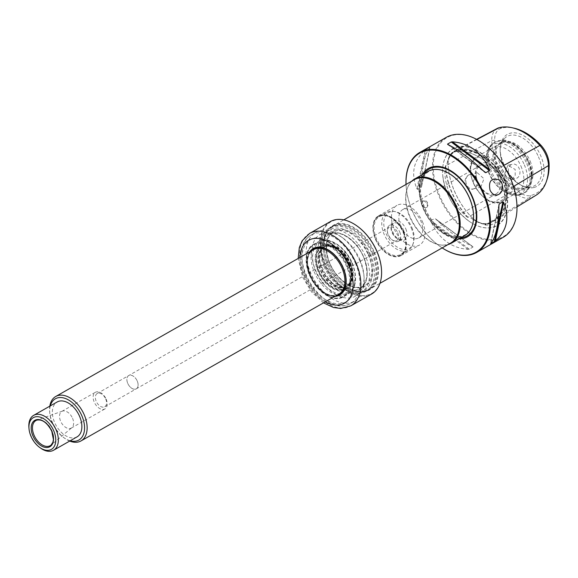 <?xml version="1.0" encoding="UTF-8"?>
<svg xmlns="http://www.w3.org/2000/svg" width="578" height="578" viewBox="0 0 578 578"><rect width="100%" height="100%" fill="white"/><g stroke="black" fill="none" stroke-linecap="round" stroke-linejoin="round"><path stroke-width="0.43" stroke-dasharray="2.89 2.17" d="M322.083 267.188A35.034 21.906 -119.7 0 0 361.192 292.302A35.034 21.906 -119.7 0 0 365.636 256.524A35.034 21.906 -119.7 0 0 326.527 231.41A35.034 21.906 -119.7 0 0 322.083 267.188M422.243 174.686A39.355 24.608 -119.7 0 0 423.399 208.629A39.355 24.608 -119.7 0 0 458.831 238.938M406.052 184.433A56.962 35.612 -119.7 0 0 406.204 187.127A56.962 35.612 -119.7 0 0 412.454 211.302A56.962 35.612 -119.7 0 0 439.945 246.38A56.962 35.612 -119.7 0 0 442.184 247.897A57.511 35.959 -119.7 0 1 440.234 246.589A57.511 35.959 -119.7 0 1 412.49 211.18A57.511 35.959 -119.7 0 1 406.175 186.766A57.511 35.959 -119.7 0 1 406.031 184.44M530.091 160.98A25.562 15.982 60.3 0 1 526.847 187.084A25.562 15.982 60.3 0 1 523.574 188.262A25.562 15.982 60.3 0 1 500.317 172.779A25.562 15.982 60.3 0 1 498.872 144.876A25.562 15.982 60.3 0 1 501.552 142.658A25.562 15.982 60.3 0 1 530.091 160.98M473.989 175.358L476.677 178.804C480.491 186.643 471.41 193.341 466.439 186.499C461.786 180.141 468.866 171.102 473.989 175.358M497.311 128.41A22.109 13.821 -119.7 0 0 491.77 140.613A55.156 34.485 -119.7 0 0 513.38 190.791A22.109 13.821 -119.7 0 0 529.614 197.936A55.156 34.485 -119.7 0 0 535.893 195.335M547.128 179.238A53.573 33.495 60.3 0 1 530.749 195.501A20.526 12.839 60.3 0 1 515.677 188.869L513.38 190.791L470.369 215.89A56.723 35.468 60.3 0 1 448.311 167.172A56.723 35.468 60.3 0 1 448.145 164.289A23.676 14.804 60.3 0 1 454.077 151.219A23.676 14.804 60.3 0 1 456.252 150.396A56.723 35.468 60.3 0 1 497.904 168.725A23.676 14.804 60.3 0 1 507.181 190.263A56.723 35.468 60.3 0 1 494.204 220.868A56.723 35.468 60.3 0 1 487.753 223.541A23.676 14.804 60.3 0 1 475.181 220.182A23.676 14.804 60.3 0 1 470.369 215.89L470.261 215.825A56.391 35.258 60.3 0 1 448.326 167.389A56.391 35.258 60.3 0 1 448.167 164.52A23.344 14.595 60.3 0 1 454.012 151.638A23.344 14.595 60.3 0 1 456.158 150.822A56.391 35.258 60.3 0 1 497.571 169.043A23.344 14.595 60.3 0 1 506.718 190.285A56.391 35.258 60.3 0 1 493.814 220.709A56.391 35.258 60.3 0 1 487.406 223.368A23.344 14.595 60.3 0 1 475.008 220.059A23.344 14.595 60.3 0 1 470.261 215.825L468.05 217.407A23.431 14.652 60.3 0 1 467.877 217.22A56.478 35.316 60.3 0 1 445.746 165.835A23.431 14.652 60.3 0 1 445.739 165.604L446.584 165.38L447.177 163.09C448.427 156.934 450.623 153.177 453.759 151.812L454.597 151.646L453.607 152.13A23.431 14.652 60.3 0 1 453.773 152.086A56.478 35.316 60.3 0 1 483.764 160.099A56.478 35.316 60.3 0 1 495.245 170.337A23.431 14.652 60.3 0 1 495.418 170.524L496.054 169.889L498.077 171.312C503.098 176.247 505.606 182.077 505.613 188.804L505.223 191.181L504.421 191.426A23.431 14.652 60.3 0 1 504.428 191.658A56.478 35.316 60.3 0 1 491.51 222.125A56.478 35.316 60.3 0 1 485.087 224.791A23.431 14.652 60.3 0 1 484.92 224.828L485.722 224.242C480.954 223.7 476.034 221.649 470.947 218.094L468.7 216.736M466.229 183.515A7.391 5.679 -103.8 0 1 469.878 174.563A7.391 5.679 -103.8 0 1 476.655 178.891A7.391 5.679 -103.8 0 1 473.396 188.927A7.391 5.679 -103.8 0 1 466.229 183.515M473.021 181.853L477.305 172.75L483.959 178.732L480.809 187.106L473.931 183.956L473.021 181.853A25.562 15.982 60.3 0 1 476.705 156.804A25.562 15.982 60.3 0 1 504.775 174.079L505.678 176.189L511.306 179.642L515.186 175.864L515.208 169.455L507.787 165.286L504.775 174.079M503.192 237.32A57.511 35.959 60.3 0 1 443.492 205.132A57.511 35.959 60.3 0 1 446.288 137.362M472.949 246.77L435.761 219.011C449.944 232.501 462.277 241.72 472.753 246.661L435.761 219.011L434.663 218.498L431.015 220.572L431.044 221.699C438.89 238.801 451.216 248.02 468.036 249.349L469.285 249.176L472.927 247.102L472.753 246.661L434.663 218.498M429.974 147.332C424.548 154.109 421.745 167.028 421.586 186.087L429.974 147.332M426.261 149.29L429.909 147.209L421.232 187.308L421.586 186.087L421.232 187.308L417.583 189.382L426.261 149.29L425.256 150.013C413.487 160.402 410.691 173.321 416.868 188.775L417.583 189.382M426.976 202.929C427.785 205.414 427.272 207.061 425.437 207.863C421.275 206.375 420.69 204.012 423.703 200.776L426.976 202.929M468.05 217.407L467.624 217.321A56.658 35.424 60.3 0 1 445.494 165.937L445.739 165.604M485.094 225.008A41.233 25.779 -119.7 0 0 503.684 212.928A41.233 25.779 -119.7 0 0 504.442 191.874A56.658 35.424 60.3 0 1 485.094 225.008L484.92 224.828M495.115 170.221A41.233 25.779 -119.7 0 0 467.508 149.391A41.233 25.779 -119.7 0 0 453.643 151.971A56.658 35.424 60.3 0 1 483.663 160.027A56.658 35.424 60.3 0 1 495.115 170.221L495.418 170.524M515.677 188.869A53.573 33.495 60.3 0 1 494.689 140.122A20.526 12.839 60.3 0 1 501.718 128.078A53.573 33.495 60.3 0 1 513.849 128.114M533.87 187.518A29.875 18.677 -119.7 0 0 540.733 155.793A29.875 18.677 -119.7 0 0 510.461 133.157A29.875 18.677 -119.7 0 0 503.59 164.882A29.875 18.677 -119.7 0 0 533.87 187.518M499.97 176.622A18.084 11.307 60.3 0 1 489.248 194.996A18.084 11.307 60.3 0 1 476.973 166.5A18.084 11.307 60.3 0 1 499.97 176.622M498.149 177.294A16.278 10.18 60.3 0 1 496.083 193.919A16.278 10.18 60.3 0 1 479.184 184.808A16.278 10.18 60.3 0 1 479.971 165.626A16.278 10.18 60.3 0 1 498.149 177.294M520.966 166.175A25.562 15.982 60.3 0 1 517.722 192.279A25.562 15.982 60.3 0 1 501.516 189.692A25.562 15.982 60.3 0 1 486.38 163.104A25.562 15.982 60.3 0 1 492.427 147.852A25.562 15.982 60.3 0 1 520.966 166.175M528.502 162.013A26.191 16.379 60.3 0 1 530.293 182.431A26.191 16.379 60.3 0 1 497.99 174.101A26.191 16.379 60.3 0 1 507.311 142.072A26.191 16.379 60.3 0 1 528.502 162.013M528.856 161.688A25.562 15.982 60.3 0 1 530.597 181.615A25.562 15.982 60.3 0 1 525.612 187.785A25.562 15.982 60.3 0 1 499.074 173.479A25.562 15.982 60.3 0 1 500.317 143.366A25.562 15.982 60.3 0 1 508.178 142.224A25.562 15.982 60.3 0 1 528.856 161.688M400.684 226.215A16.278 10.18 -119.7 0 0 418.862 237.883A16.278 10.18 -119.7 0 0 420.929 221.258A16.278 10.18 -119.7 0 0 402.75 209.59A16.278 10.18 -119.7 0 0 400.684 226.215M476.879 139.508L453.643 151.971M454.012 151.638L453.759 151.812A41.522 25.959 60.3 0 0 447.177 163.09M530.749 195.501L529.614 197.936L487.753 223.541L484.942 224.213C481.149 224.018 476.445 221.952 470.824 218A41.522 25.959 60.3 0 0 470.947 218.094L470.969 218.101A41.522 25.959 60.3 0 0 484.942 224.213M504.421 191.426L504.442 191.874M445.494 165.937A41.233 25.779 -119.7 0 0 467.624 217.321M502.65 180.387A44.296 27.701 60.3 0 1 501.986 221.425A44.296 27.701 60.3 0 1 468.946 221.143A44.296 27.701 60.3 0 1 442.712 175.069A44.296 27.701 60.3 0 1 464.575 146.357A44.296 27.701 60.3 0 1 502.65 180.387M516.79 202.813A56.962 35.612 60.3 0 1 475.109 235.593A56.962 35.612 60.3 0 1 433.435 162.389A56.962 35.612 60.3 0 1 482.89 143.279M511.27 164.607A7.391 5.679 76.2 0 0 509.666 175.213A7.391 5.679 76.2 0 0 515.923 178.523A7.391 5.679 76.2 0 0 519.687 169.99A7.391 5.679 76.2 0 0 512.411 164.159A7.391 5.679 76.2 0 0 511.27 164.607M427.539 202.791A3.649 2.803 76.2 0 0 424.201 200.653A3.649 2.803 76.2 0 0 423.638 200.877A3.649 2.803 76.2 0 0 422.453 205.241A3.649 2.803 76.2 0 0 425.935 207.748A3.649 2.803 76.2 0 0 427.539 202.791M372.629 252.846A36.515 22.831 60.3 0 1 367.991 290.134A36.515 22.831 60.3 0 1 344.842 286.442A36.515 22.831 60.3 0 1 323.218 248.461A36.515 22.831 60.3 0 1 331.859 226.67A36.515 22.831 60.3 0 1 372.629 252.846M371.914 253.142A35.966 22.491 60.3 0 1 371.379 286.464A35.966 22.491 60.3 0 1 344.546 286.233A35.966 22.491 60.3 0 1 323.246 248.822A35.966 22.491 60.3 0 1 340.998 225.507A35.966 22.491 60.3 0 1 371.914 253.142M450.544 243.136A36.515 22.831 60.3 0 1 439.316 244.761A36.515 22.831 60.3 0 1 412.634 222.696A36.515 22.831 60.3 0 1 407.28 188.493A36.515 22.831 60.3 0 1 414.412 179.671M447.928 244.617A36.97 23.113 60.3 0 1 439.937 244.87A36.97 23.113 60.3 0 1 412.923 222.537A36.97 23.113 60.3 0 1 407.504 187.901A36.97 23.113 60.3 0 1 411.796 181.16M422.439 221.721A22.824 14.269 60.3 0 1 419.541 245.029A22.824 14.269 60.3 0 1 395.851 232.255A22.824 14.269 60.3 0 1 396.956 205.363A22.824 14.269 60.3 0 1 422.439 221.721M403.863 232.298A22.824 14.269 60.3 0 1 400.966 255.606A22.824 14.269 60.3 0 1 377.275 242.832A22.824 14.269 60.3 0 1 378.38 215.941A22.824 14.269 60.3 0 1 403.863 232.298M403.552 232.378A22.318 13.959 60.3 0 1 400.764 255.136A22.318 13.959 60.3 0 1 375.801 239.169A22.318 13.959 60.3 0 1 378.677 216.345A22.318 13.959 60.3 0 1 403.552 232.378M375.469 239.35A22.325 13.959 -119.7 0 0 400.438 255.324A22.325 13.959 -119.7 0 0 404.752 249.963A22.325 13.959 -119.7 0 0 401.479 229.054A22.325 13.959 -119.7 0 0 385.165 215.565A22.325 13.959 -119.7 0 0 378.352 216.533A22.325 13.959 -119.7 0 0 375.469 239.35M428.096 171.355A36.97 23.113 -119.7 0 0 423.407 209.106A36.97 23.113 -119.7 0 0 464.683 235.607M381.451 268.994A41.219 25.772 60.3 0 1 351.287 292.692A41.219 25.772 60.3 0 1 321.137 239.733A41.219 25.772 60.3 0 1 356.908 225.89M374.306 251.994A37.014 23.142 60.3 0 1 373.749 286.283A37.014 23.142 60.3 0 1 346.135 286.052A37.014 23.142 60.3 0 1 324.215 247.55A37.014 23.142 60.3 0 1 342.487 223.556A37.014 23.142 60.3 0 1 374.306 251.994M371.603 294.014A41.674 26.053 60.3 0 1 328.34 270.692A41.674 26.053 60.3 0 1 330.363 221.584M309.598 251.95A26.747 16.726 -119.7 0 0 309.895 275.793A26.747 16.726 -119.7 0 0 334.893 296.377M313.709 248.562A26.472 16.552 60.3 0 1 313.796 248.504A26.472 16.552 60.3 0 1 343.354 267.484A26.472 16.552 60.3 0 1 339.994 294.52A26.472 16.552 60.3 0 1 339.9 294.57M335.796 295.857A26.472 16.552 60.3 0 1 312.517 279.701A26.472 16.552 60.3 0 1 310.509 251.43M310.321 251.538A26.472 16.552 -119.7 0 0 310.256 275.648A26.472 16.552 -119.7 0 0 335.616 295.965M346.085 278.914A26.472 16.552 -119.7 0 0 346.078 278.827A26.472 16.552 -119.7 0 0 343.173 267.592A26.472 16.552 -119.7 0 0 330.399 251.286A26.472 16.552 -119.7 0 0 330.327 251.235M370.303 254.176A36.559 22.86 60.3 0 1 365.664 291.507A36.559 22.86 60.3 0 1 342.487 287.815A36.559 22.86 60.3 0 1 320.833 249.783A36.559 22.86 60.3 0 1 329.489 227.97A36.559 22.86 60.3 0 1 370.303 254.176M368.316 254.999A35.034 21.906 60.3 0 1 363.873 290.77A35.034 21.906 60.3 0 1 341.663 287.23A35.034 21.906 60.3 0 1 320.92 250.794A35.034 21.906 60.3 0 1 329.207 229.885A35.034 21.906 60.3 0 1 368.316 254.999M373.713 252.239A36.559 22.86 60.3 0 1 369.067 289.571A36.559 22.86 60.3 0 1 345.89 285.879A36.559 22.86 60.3 0 1 324.244 247.846A36.559 22.86 60.3 0 1 332.892 226.027A36.559 22.86 60.3 0 1 373.713 252.239M411.811 227.335A20.671 12.926 60.3 0 1 413.227 243.454A20.671 12.926 60.3 0 1 387.73 236.879A20.671 12.926 60.3 0 1 395.085 211.599A20.671 12.926 60.3 0 1 411.811 227.335M403.552 232.255A21.726 13.583 60.3 0 1 405.041 249.19A21.726 13.583 60.3 0 1 400.8 254.436A21.726 13.583 60.3 0 1 376.538 238.866A21.726 13.583 60.3 0 1 379.298 216.678A21.726 13.583 60.3 0 1 385.974 215.71A21.726 13.583 60.3 0 1 403.552 232.255M411.233 227.884A21.726 13.583 60.3 0 1 412.714 244.819A21.726 13.583 60.3 0 1 408.473 250.072A21.726 13.583 60.3 0 1 385.916 237.912A21.726 13.583 60.3 0 1 386.971 212.307A21.726 13.583 60.3 0 1 393.654 211.338A21.726 13.583 60.3 0 1 411.233 227.884M69.7 441.057A25.562 15.982 60.3 0 1 64.794 438.341A25.562 15.982 60.3 0 1 49.657 411.753A25.562 15.982 60.3 0 1 49.824 406.153M397.722 232.724A7.622 4.768 60.3 0 1 396.761 240.506A7.622 4.768 60.3 0 1 391.927 239.74A7.622 4.768 60.3 0 1 387.412 231.807A7.622 4.768 60.3 0 1 389.218 227.262A7.622 4.768 60.3 0 1 397.722 232.724M137.232 381.039A7.622 4.768 60.3 0 1 136.263 388.821A7.622 4.768 60.3 0 1 128.352 384.558A7.622 4.768 60.3 0 1 128.721 375.57A7.622 4.768 60.3 0 1 137.232 381.039M399.68 231.915A9.125 5.708 60.3 0 1 398.524 241.236A9.125 5.708 60.3 0 1 392.737 240.311A9.125 5.708 60.3 0 1 387.332 230.817A9.125 5.708 60.3 0 1 389.493 225.369A9.125 5.708 60.3 0 1 399.68 231.915M77.055 436.874A20.085 12.557 60.3 0 1 56.203 425.632A20.085 12.557 60.3 0 1 57.179 401.97M40.792 448.239A20.085 12.557 60.3 0 1 28.9 427.344M70.176 440.783A23.734 14.84 60.3 0 1 63.811 437.647A23.734 14.84 60.3 0 1 49.759 412.959A23.734 14.84 60.3 0 1 50.308 405.879M106.135 399.138A9.588 5.99 60.3 0 1 104.921 408.928A9.588 5.99 60.3 0 1 94.965 403.56A9.588 5.99 60.3 0 1 95.435 392.267A9.588 5.99 60.3 0 1 106.135 399.138M72.539 418.262A9.588 5.99 60.3 0 1 71.882 427.669A9.588 5.99 60.3 0 1 71.325 428.052A9.588 5.99 60.3 0 1 61.369 422.691A9.588 5.99 60.3 0 1 61.839 411.392A9.588 5.99 60.3 0 1 62.453 411.117A9.588 5.99 60.3 0 1 72.539 418.262M127.738 383.359A7.644 4.783 -119.7 0 0 136.278 388.842A7.644 4.783 -119.7 0 0 136.646 379.833A7.644 4.783 -119.7 0 0 128.713 375.548A7.644 4.783 -119.7 0 0 127.738 383.359M105.716 398.986A7.644 4.783 60.3 0 1 104.748 406.789A7.644 4.783 60.3 0 1 96.215 401.313A7.644 4.783 60.3 0 1 97.183 393.502A7.644 4.783 60.3 0 1 105.716 398.986M349.842 263.604A25.562 15.982 60.3 0 1 334.684 289.578A25.562 15.982 60.3 0 1 317.336 249.299A25.562 15.982 60.3 0 1 349.842 263.604M359.993 259.847A35.576 22.246 -119.7 0 0 342.826 237.941A35.576 22.246 -119.7 0 0 316.289 237.717A35.576 22.246 -119.7 0 0 315.761 270.677A35.576 22.246 -119.7 0 0 346.338 298.002A35.576 22.246 -119.7 0 0 363.894 274.947A35.576 22.246 -119.7 0 0 359.993 259.847M309.729 275.323A29.579 18.496 -119.7 0 0 339.705 297.728A29.579 18.496 -119.7 0 0 346.504 266.321A29.579 18.496 -119.7 0 0 316.527 243.909A29.579 18.496 -119.7 0 0 309.729 275.323M359.769 260.772A39.528 24.717 60.3 0 1 364.104 277.548A39.528 24.717 60.3 0 1 354.755 301.138A39.528 24.717 60.3 0 1 313.717 279.015A39.528 24.717 60.3 0 1 315.639 232.443A39.528 24.717 60.3 0 1 340.695 236.438A39.528 24.717 60.3 0 1 359.769 260.772M347.205 266.061A30.266 18.922 60.3 0 1 329.243 296.817A30.266 18.922 60.3 0 1 308.703 249.118A30.266 18.922 60.3 0 1 347.205 266.061M348.729 263.879A23.763 14.862 60.3 0 1 334.633 288.032A23.763 14.862 60.3 0 1 318.5 250.577A23.763 14.862 60.3 0 1 348.729 263.879M349.343 263.727A24.76 15.483 60.3 0 1 334.662 288.884A24.76 15.483 60.3 0 1 317.857 249.869A24.76 15.483 60.3 0 1 349.343 263.727M348.693 263.691A22.723 14.212 60.3 0 1 349.047 283.805A22.723 14.212 60.3 0 1 345.861 286.869A22.723 14.212 60.3 0 1 322.221 274.174A22.723 14.212 60.3 0 1 323.369 247.37A22.723 14.212 60.3 0 1 327.632 246.192A22.723 14.212 60.3 0 1 348.693 263.691M350.427 262.701A22.715 14.204 60.3 0 1 347.595 285.864A22.715 14.204 60.3 0 1 344.632 286.941A22.715 14.204 60.3 0 1 323.969 273.184A22.715 14.204 60.3 0 1 322.683 248.388A22.715 14.204 60.3 0 1 325.118 246.387A22.715 14.204 60.3 0 1 350.427 262.701M324.106 266.689A31.768 19.862 -119.7 0 0 364.516 284.47A31.768 19.862 -119.7 0 0 342.956 234.408A31.768 19.862 -119.7 0 0 324.106 266.689M538.45 156.761A28.214 17.636 60.3 0 1 531.254 186.867A28.214 17.636 60.3 0 1 505.584 169.78A28.214 17.636 60.3 0 1 503.987 138.98A28.214 17.636 60.3 0 1 538.45 156.761M494.689 140.122L491.77 140.613L446.584 165.38M503.662 165.532L496.054 169.889M513.517 186.477L505.223 191.181M504.052 175.625A24.644 15.411 60.3 0 1 489.436 200.667A24.644 15.411 60.3 0 1 472.71 161.826A24.644 15.411 60.3 0 1 504.052 175.625M505.678 176.189A25.562 15.982 60.3 0 1 502 201.231A25.562 15.982 60.3 0 1 473.931 183.956M524.325 164.788A28.141 17.593 60.3 0 1 523.899 190.863A28.141 17.593 60.3 0 1 502.911 190.682A28.141 17.593 60.3 0 1 486.243 161.407A28.141 17.593 60.3 0 1 500.129 143.171A28.141 17.593 60.3 0 1 524.325 164.788M527.945 162.945A29.211 18.265 60.3 0 1 524.239 192.77A29.211 18.265 60.3 0 1 493.908 176.427A29.211 18.265 60.3 0 1 495.332 142A29.211 18.265 60.3 0 1 527.945 162.945M526.739 163.625A29.211 18.265 60.3 0 1 523.032 193.457A29.211 18.265 60.3 0 1 492.709 177.106A29.211 18.265 60.3 0 1 494.125 142.687A29.211 18.265 60.3 0 1 526.739 163.625M498.077 171.312A41.522 25.959 60.3 0 1 502.542 179.888A41.522 25.959 60.3 0 1 505.613 188.804M502.398 180.495A44.101 27.578 60.3 0 1 501.74 221.352A44.101 27.578 60.3 0 1 468.837 221.071A44.101 27.578 60.3 0 1 442.719 175.199A44.101 27.578 60.3 0 1 464.488 146.61A44.101 27.578 60.3 0 1 502.398 180.495M448.839 145.013L483.259 170.748M447.755 144.507L484.747 172.165M498.922 205.501L490.65 243.706M498.922 205.082L490.534 243.844M469.285 249.176L431.015 220.572M468.036 249.349L431.044 221.699M416.868 188.775L425.256 150.013M501.718 128.078L499.341 127.637M325.06 266.299A31.039 19.406 -119.7 0 0 359.711 288.545A31.039 19.406 -119.7 0 0 363.649 256.849A31.039 19.406 -119.7 0 0 328.998 234.603A31.039 19.406 -119.7 0 0 325.06 266.299M369.306 253.778A31.768 19.862 60.3 0 1 350.463 286.059A31.768 19.862 60.3 0 1 328.904 235.997A31.768 19.862 60.3 0 1 369.306 253.778M368.352 254.168A31.039 19.406 60.3 0 1 364.415 285.864A31.039 19.406 60.3 0 1 332.198 268.495A31.039 19.406 60.3 0 1 333.701 231.923A31.039 19.406 60.3 0 1 368.352 254.168M460.695 237.876A38.415 24.016 60.3 0 1 424.187 208.369A38.415 24.016 60.3 0 1 424.115 173.617M473.18 221.714A36.819 23.019 60.3 0 1 444.128 233.44A36.819 23.019 60.3 0 1 419.469 190.133A36.819 23.019 60.3 0 1 444.381 171.139M309.62 233.396A41.674 26.053 -119.7 0 0 304.331 275.952A41.674 26.053 -119.7 0 0 350.86 305.82M299.953 257.441A36.197 22.629 -119.7 0 0 304.021 277.23A36.197 22.629 -119.7 0 0 325.248 301.868M405.77 228.816A10.953 6.849 60.3 0 1 399.275 239.949A10.953 6.849 60.3 0 1 391.841 222.689A10.953 6.849 60.3 0 1 405.77 228.816M338.759 294.173A25.562 15.982 60.3 0 1 312.221 279.868A25.562 15.982 60.3 0 1 313.464 249.747C295.105 257.853 322.423 305.827 338.759 294.173M403.401 229.798A9.125 5.708 60.3 0 1 402.237 239.119A9.125 5.708 60.3 0 1 392.765 234.011A9.125 5.708 60.3 0 1 393.206 223.252A9.125 5.708 60.3 0 1 403.401 229.798M311.217 251.025A26.111 16.321 -119.7 0 0 310.523 275.569A26.111 16.321 -119.7 0 0 336.512 295.452M62.453 411.117L36.855 420.119A14.457 9.038 60.3 0 1 52.063 430.906A14.457 9.038 60.3 0 1 51.074 445.082L71.882 427.669M352.002 263.077A29.03 18.149 60.3 0 1 334.778 292.576A29.03 18.149 60.3 0 1 315.082 246.835A29.03 18.149 60.3 0 1 352.002 263.077M351.937 263.337A30.121 18.836 60.3 0 1 348.115 294.094A30.121 18.836 60.3 0 1 316.845 277.238A30.121 18.836 60.3 0 1 318.305 241.741A30.121 18.836 60.3 0 1 351.937 263.337M310.032 275.041A30.121 18.836 -119.7 0 0 343.664 296.63A30.121 18.836 -119.7 0 0 347.486 265.873A30.121 18.836 -119.7 0 0 313.854 244.277A30.121 18.836 -119.7 0 0 310.032 275.041M355.434 263.243A39.528 24.717 60.3 0 1 350.42 303.609A39.528 24.717 60.3 0 1 309.382 281.486A39.528 24.717 60.3 0 1 311.304 234.906A39.528 24.717 60.3 0 1 355.434 263.243M350.687 265.208A35.872 22.434 60.3 0 1 329.402 301.665A35.872 22.434 60.3 0 1 305.061 245.13A35.872 22.434 60.3 0 1 350.687 265.208M348.902 263.539A22.549 14.096 60.3 0 1 346.041 286.558A22.549 14.096 60.3 0 1 322.632 273.943A22.549 14.096 60.3 0 1 323.723 247.37A22.549 14.096 60.3 0 1 348.902 263.539M348.953 263.843A24.211 15.136 60.3 0 1 334.59 288.444A24.211 15.136 60.3 0 1 318.16 250.288A24.211 15.136 60.3 0 1 348.953 263.843M349.813 263.019A22.549 14.096 60.3 0 1 346.945 286.045A22.549 14.096 60.3 0 1 323.543 273.423A22.549 14.096 60.3 0 1 324.634 246.857A22.549 14.096 60.3 0 1 349.813 263.019M350.022 262.903A22.585 14.118 60.3 0 1 344.264 287.006A22.585 14.118 60.3 0 1 323.709 273.329A22.585 14.118 60.3 0 1 322.437 248.67A22.585 14.118 60.3 0 1 350.022 262.903M523.574 188.262L531.254 186.867C514.608 192.329 490.801 150.511 503.987 138.98L498.872 144.876M473.396 188.927L480.809 187.113M469.878 174.563L477.305 172.75M476.583 139.349L454.077 151.219M516.992 206.91L494.204 220.868M517.722 192.279L502 201.231C484.285 212.834 457.682 166.117 476.705 156.804L492.427 147.852M501.516 189.692L502.911 190.682C512.318 197.019 519.766 195.689 523.032 193.457L524.239 192.77C529.975 191.412 535.979 176.333 529.029 162.057C525.453 154.001 520.345 147.86 513.712 143.633L507.636 140.909C504.392 139.551 500.288 139.912 495.332 142L494.125 142.687C490.541 144.356 485.592 150.085 486.243 161.407L486.38 163.104M508.178 142.224L507.311 142.072M530.597 181.615L530.293 182.431M525.612 187.785L526.847 187.084M500.317 143.366L501.552 142.658M479.971 165.626L402.75 209.59M496.083 193.919L418.862 237.883M493.814 220.709L491.51 222.125M468.946 221.143L468.837 221.071C453.795 209.388 445.089 194.1 442.719 175.199L442.712 175.069M467.508 149.391C481.293 152.773 492.384 163.278 500.794 180.914C505.851 193.233 506.812 203.904 503.684 212.928M446.982 164.036C448.29 158.394 450.804 154.29 454.532 151.732M447.589 144.428L484.993 172.388M498.987 204.41L490.411 244.01M421.521 186.766L430.097 147.159M511.313 179.65L515.923 178.523M507.787 165.286L512.411 164.159M406.204 187.127L406.175 186.766M425.437 207.87L425.935 207.748M423.696 200.776L424.201 200.653M323.246 248.822L323.218 248.461M359.711 288.545C367.124 283.473 368.8 274.08 364.732 260.382C358.866 241.712 339.055 227.855 328.998 234.603L333.701 231.923C322.77 237.125 324.576 261.234 337.639 275.807C347.342 286.298 356.272 289.65 364.415 285.864L359.711 288.545M367.991 290.134L379.963 283.321M331.859 226.67L343.823 219.857M439.316 244.761L439.937 244.87M407.28 188.493L407.504 187.901M400.966 255.606L419.541 245.029M378.38 215.941L396.956 205.363M473.187 221.634C470.673 233.656 463.758 238.396 452.444 235.846C433.298 231.742 414.744 197.51 422.157 180.126C426.08 170.351 433.514 167.36 444.453 171.167M323.492 302.865L311.549 291.926L302.706 277.281L298.205 258.438M341.663 287.23L342.487 287.815M320.92 250.794L320.833 249.783M365.664 291.507L369.067 289.571M329.489 227.97L332.892 226.027M400.8 254.436L408.473 250.072M379.298 216.678L386.971 212.307M136.263 388.821L396.761 240.506M97.183 393.502L389.218 227.262M391.927 239.74L392.737 240.311M387.412 231.807L387.332 230.817M398.524 241.236L402.237 239.119C400.222 239.104 400.93 241.199 395.179 236.229C391.898 230.846 390.685 227.645 391.523 226.648L393.206 223.252L389.493 225.369M395.085 211.599L393.654 211.338M413.227 243.454L412.714 244.819M71.325 428.052L104.921 408.928M61.839 411.392L95.435 392.267M63.811 437.647L64.794 438.341M49.759 412.959L49.657 411.753M104.748 406.789L136.278 388.842M385.974 215.71L385.165 215.565M405.041 249.19L404.752 249.963M361.192 292.302L363.873 290.77M326.527 231.41L329.207 229.885M352.262 263.069C357.825 277.57 356.445 287.916 348.115 294.094L343.664 296.63C333.585 302.901 316.383 291.666 309.707 275.301C304.144 260.801 305.524 250.462 313.854 244.277L318.305 241.741C328.376 235.47 345.586 246.705 352.262 263.069M342.826 237.941L340.695 236.438M363.894 274.947L364.104 277.548M315.639 232.443L311.304 234.906C298.14 242.131 297.778 264.71 308.392 282.505C313.298 290.886 319.381 297.265 326.642 301.658C335.24 306.665 343.166 307.315 350.42 303.609L354.755 301.138M349.047 283.805C352.009 278.834 351.843 272.187 348.556 263.857C342.899 252.543 335.926 246.654 327.632 246.192M325.118 246.387L323.369 247.37M347.595 285.864L345.861 286.869M344.632 286.941L346.041 286.558C351.706 282.606 352.515 275.049 348.469 263.893C343.368 251.184 329.995 243.02 323.723 247.37L322.683 248.388"/><path stroke-width="0.87" d="M458.831 238.938A39.355 24.608 -119.7 0 0 469.257 190.458A39.355 24.608 -119.7 0 0 422.243 174.686M406.031 184.44A57.511 35.959 -119.7 0 1 419.787 152.448A57.511 35.959 -119.7 0 1 483.996 193.673A57.511 35.959 -119.7 0 1 476.698 252.405A57.511 35.959 -119.7 0 1 442.17 247.904A56.962 35.612 -119.7 0 0 489.609 226.583A56.962 35.612 -119.7 0 0 448.579 154.521A56.962 35.612 -119.7 0 0 406.052 184.433M498.821 179.751C491.221 177.721 488.294 181.217 490.05 190.227C492.369 194.641 495.303 196.029 498.857 194.381C502.354 192.012 503.387 188.37 501.964 183.443L498.821 179.751M419.787 152.448L446.288 137.362A57.511 35.959 60.3 0 1 482.746 143.178A57.511 35.959 60.3 0 1 510.497 178.588A57.511 35.959 60.3 0 1 516.804 202.994A57.511 35.959 60.3 0 1 503.192 237.32L476.698 252.405M489.465 169.477C481.619 152.375 469.285 143.156 452.473 141.827L489.465 169.477L489.487 170.604L485.845 172.678L484.993 172.388M447.755 144.507L447.574 144.074L447.755 144.507C458.231 149.449 470.557 158.668 484.747 172.165M448.839 145.013L447.574 144.074L451.223 141.993L452.473 141.827M495.252 241.156C507.022 230.774 509.818 217.848 503.64 202.394L495.252 241.156L490.65 243.706M498.922 205.082L499.276 203.868L498.922 205.082C498.756 224.148 495.96 237.067 490.534 243.844M498.922 205.501L499.276 203.868L502.918 201.787L503.64 202.394M511.833 127.673L513.849 128.114A53.573 33.495 60.3 0 1 541.059 145.389A20.526 12.839 60.3 0 1 549.1 164.065A53.573 33.495 60.3 0 1 547.128 179.238L546.47 181.196A55.156 34.485 -119.7 0 0 548.508 165.575A22.109 13.821 -119.7 0 0 539.845 145.461A55.156 34.485 -119.7 0 0 511.833 127.673A55.156 34.485 -119.7 0 0 499.341 127.637A22.109 13.821 -119.7 0 0 497.311 128.41L476.583 139.349M516.992 206.91L535.893 195.335A55.156 34.485 -119.7 0 0 546.47 181.196M482.89 143.279A56.962 35.612 60.3 0 1 483.042 143.387A56.962 35.612 60.3 0 1 510.526 178.458A56.962 35.612 60.3 0 1 516.775 202.632A56.962 35.612 60.3 0 1 516.79 202.813M343.823 219.857L414.412 179.671A36.515 22.831 60.3 0 1 455.175 205.847A36.515 22.831 60.3 0 1 450.544 243.136L379.963 283.321M411.796 181.16A36.97 23.113 60.3 0 1 414.722 178.97A36.97 23.113 60.3 0 1 455.999 205.472A36.97 23.113 60.3 0 1 451.302 243.222A36.97 23.113 60.3 0 1 447.928 244.617M451.302 243.222L464.683 235.607A36.97 23.113 -119.7 0 0 473.165 221.793A36.97 23.113 -119.7 0 0 469.372 197.857A36.97 23.113 -119.7 0 0 444.309 171.11A36.97 23.113 -119.7 0 0 428.096 171.355L414.722 178.97M356.908 225.89A41.219 25.772 60.3 0 1 357.031 225.976A41.219 25.772 60.3 0 1 376.914 251.351A41.219 25.772 60.3 0 1 381.437 268.842A41.219 25.772 60.3 0 1 381.451 268.994M376.892 251.459A41.674 26.053 60.3 0 1 381.458 269.146A41.674 26.053 60.3 0 1 371.603 294.014L350.86 305.82A41.674 26.053 -119.7 0 0 356.149 263.265A41.674 26.053 -119.7 0 0 309.62 233.396L330.363 221.584A41.674 26.053 60.3 0 1 356.785 225.803A41.674 26.053 60.3 0 1 376.892 251.459M334.893 296.377A26.747 16.726 -119.7 0 0 346.092 279.008A26.747 16.726 -119.7 0 0 330.248 251.184A26.747 16.726 -119.7 0 0 309.598 251.95M339.9 294.57A26.472 16.552 60.3 0 1 335.796 295.857M310.509 251.43A26.472 16.552 60.3 0 1 313.709 248.562M335.616 295.965A26.472 16.552 -119.7 0 0 339.813 294.621A26.472 16.552 -119.7 0 0 346.085 278.914M330.327 251.235A26.472 16.552 -119.7 0 0 313.616 248.612A26.472 16.552 -119.7 0 0 310.321 251.538M49.824 406.153A25.562 15.982 60.3 0 1 55.705 396.501A25.562 15.982 60.3 0 1 84.243 414.823A25.562 15.982 60.3 0 1 80.999 440.927A25.562 15.982 60.3 0 1 69.7 441.057M28.994 428.551L28.9 427.344A20.085 12.557 60.3 0 1 33.654 415.358L57.179 401.97A20.085 12.557 60.3 0 1 79.598 416.362A20.085 12.557 60.3 0 1 77.055 436.874L53.523 450.269A20.085 12.557 60.3 0 1 40.792 448.239L39.81 447.538A18.258 11.416 60.3 0 1 28.994 428.551A18.258 11.416 60.3 0 1 38.004 416.716A18.258 11.416 60.3 0 1 53.703 430.74A18.258 11.416 60.3 0 1 53.429 447.654A18.258 11.416 60.3 0 1 39.81 447.538M33.654 415.358A20.085 12.557 60.3 0 1 56.073 429.757A20.085 12.557 60.3 0 1 53.523 450.269M50.308 405.879A23.734 14.84 60.3 0 1 64.577 398.206A23.734 14.84 60.3 0 1 81.874 415.806A23.734 14.84 60.3 0 1 70.176 440.783M51.796 431.21A15.194 9.501 60.3 0 1 42.786 446.65A15.194 9.501 60.3 0 1 32.469 422.706A15.194 9.501 60.3 0 1 51.796 431.21M499.341 127.637L476.879 139.508M541.059 145.389L539.845 145.461L503.662 165.532M549.1 164.065L548.508 165.575L513.517 186.477M451.223 141.993L489.487 170.604M483.259 170.748L485.845 172.678M502.918 201.787L494.241 241.886M424.115 173.617A38.415 24.016 60.3 0 1 471.951 196.679A38.415 24.016 60.3 0 1 460.695 237.876M444.381 171.139A36.819 23.019 60.3 0 1 444.453 171.167A36.819 23.019 60.3 0 1 469.415 197.799A36.819 23.019 60.3 0 1 473.187 221.634A36.819 23.019 60.3 0 1 473.18 221.714M325.248 301.868A36.197 22.629 -119.7 0 0 353.093 286.059A36.197 22.629 -119.7 0 0 327.755 241.561A36.197 22.629 -119.7 0 0 299.953 257.441M55.705 396.501L313.464 249.747A25.562 15.982 60.3 0 1 342.003 268.069A25.562 15.982 60.3 0 1 338.759 294.173L80.999 440.927M336.512 295.452A26.111 16.321 -119.7 0 0 342.985 267.621A26.111 16.321 -119.7 0 0 311.217 251.025M51.074 445.082A14.457 9.038 60.3 0 1 35.229 437.575A14.457 9.038 60.3 0 1 36.855 420.119C42.259 419.064 47.23 422.749 51.76 431.181L53.414 439.511L52.88 442.336L51.074 445.082M516.775 202.632L516.804 202.994M350.86 305.82L340.652 308.471L333.405 307.46L323.492 302.865M309.62 233.396L302.135 240.824L299.31 247.572L298.205 258.438"/></g></svg>
